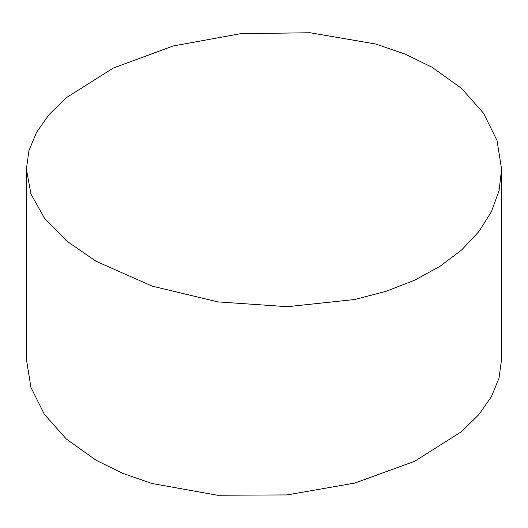 <?xml version="1.0" encoding="UTF-8"?>
<svg xmlns="http://www.w3.org/2000/svg" width="528" height="528" viewBox="0 0 528 528"><rect width="100%" height="100%" fill="white"/><g stroke="black" fill="none" stroke-linecap="round" stroke-linejoin="round"><path stroke-width="0.79" d="M26.4 169.211L26.4 359.172L30.928 387.374L44.411 414.421L66.337 439.019L95.99 460.211L122.476 473.227L151.925 483.49L217.51 495.251L287.107 494.914L354.743 483.094L414.678 461.267L461.564 431.64L478.804 414.671L491.377 396.733L499.019 378.16L501.6 359.172L501.6 169.211L499.059 190.674L491.39 211.754L478.889 231.587L461.65 249.949L440.068 266.29L414.645 280.183L386.179 291.265L354.849 299.488L287.331 306.702L217.873 301.884L152.288 286.156L95.99 261.241L66.455 240.841L44.458 218.15L30.98 194.113L26.4 169.211L28.941 150.625L36.61 132.205L49.111 114.536L66.35 97.687L113.355 68.02L173.151 45.982L240.669 33.673L310.127 32.749L375.712 44.015L405.412 54.219L432.01 67.241L461.545 88.394L483.542 113.243L497.02 140.494L501.6 169.211"/></g></svg>
